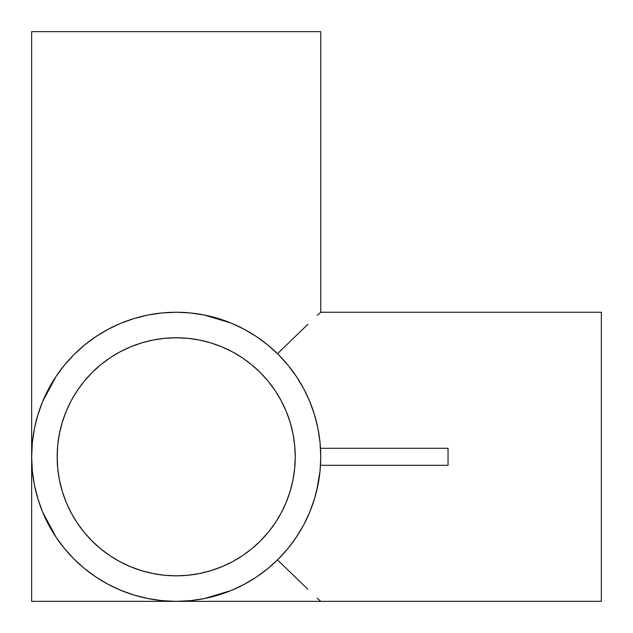 <?xml version="1.0" encoding="UTF-8"?>
<svg xmlns="http://www.w3.org/2000/svg" width="633" height="633" viewBox="0 0 633 633"><rect width="100%" height="100%" fill="white"/><g stroke="black" fill="none" stroke-linecap="round" stroke-linejoin="round"><path stroke-width="0.95" d="M176.203 575.84A119.044 119.044 0 0 1 57.16 456.797A119.044 119.044 0 0 1 176.203 337.761L187.866 338.331L199.427 340.048L210.757 342.88L221.756 346.821L232.319 351.813L242.336 357.819L251.72 364.782L260.377 372.623L268.218 381.28L275.181 390.664L281.187 400.681L286.179 411.244L290.12 422.243L292.952 433.573L294.669 445.134L295.239 456.797L294.669 468.467L292.952 480.02L290.12 491.358L286.179 502.357L281.187 512.912L275.181 522.937L268.218 532.321L260.377 540.978L251.72 548.819L242.336 555.782L232.319 561.788L221.756 566.78L210.757 570.713L199.427 573.553L187.866 575.27L176.203 575.84L164.533 575.27L152.98 573.553L141.642 570.713L130.643 566.78L120.088 561.788L110.063 555.782L100.679 548.819L92.022 540.978L84.181 532.321L77.218 522.937L71.213 512.912L66.22 502.357L62.287 491.358L59.447 480.02L57.73 468.467L57.16 456.797L57.73 445.134L59.447 433.573L62.287 422.243L66.22 411.244L71.213 400.681L77.218 390.664L84.181 381.28L92.022 372.623L100.679 364.782L110.063 357.819L120.088 351.813L130.643 346.821L141.642 342.88L152.98 340.048L164.533 338.331L176.203 337.761A119.044 119.044 0 0 1 295.239 456.797A119.044 119.044 0 0 1 176.203 575.84M316.516 491.54L320.053 470.968L320.749 456.797L320.053 442.633L317.972 428.596L314.53 414.837L309.751 401.48L303.682 388.662L296.386 376.493L287.944 365.099L278.417 354.583L267.901 345.056L256.507 336.614L244.338 329.318L231.52 323.249L218.163 318.47L204.404 315.028L190.367 312.947L176.203 312.251A144.553 144.553 0 0 1 320.749 456.797A144.553 144.553 0 0 1 176.203 601.35L601.35 601.35L601.35 312.251L320.741 312.251L320.749 31.65L31.65 31.65L31.65 456.797L31.65 31.65L320.749 31.65L320.749 312.259L317.18 315.416L320.741 312.251L601.35 312.251L601.35 601.35L320.741 601.35L317.18 598.177L320.741 601.35L176.203 601.35A144.553 144.553 0 0 1 31.65 456.797A144.553 144.553 0 0 1 176.203 312.251L176.235 312.251M307.883 324.31L294.266 337.476L307.883 324.31M277.499 353.681L294.266 337.476L277.499 353.681M204.087 314.965L230.926 323.004M134.307 318.454L120.887 323.249L108.061 329.318L95.892 336.614L84.498 345.056L73.99 354.583L64.463 365.099L56.013 376.493L42.656 401.48L37.877 414.837L34.443 428.533M31.65 601.35L31.65 456.797L31.65 601.35L176.203 601.35L31.65 601.35M288.363 365.613L287.635 364.727M303.982 389.216L303.413 388.156M314.664 415.295L314.395 414.401M314.395 499.192L314.664 498.321M303.413 525.445L303.982 524.377M278.33 559.097L287.944 548.502L296.386 537.108L303.682 524.939L309.751 512.113L314.53 498.757L317.972 484.997M287.635 548.866L288.363 547.98M56.115 537.267L42.656 512.113L48.717 524.939L56.013 537.108L64.463 548.502L73.99 559.01L84.498 568.537L95.892 576.987L108.061 584.283L120.887 590.344L134.243 595.123L148.003 598.573L162.032 600.654L176.203 601.35L190.367 600.654L204.404 598.573L218.163 595.123L231.52 590.344L244.338 584.283L256.571 576.948M307.875 589.283L294.21 576.07L307.875 589.283M277.499 559.912L294.21 576.07L277.499 559.912M448.045 448.299L448.045 465.302L448.045 448.299L320.504 448.299L448.045 448.299L448.045 465.302L320.504 465.302L448.045 465.302M34.427 428.596L32.346 442.633L31.65 456.797L32.346 470.968L34.427 484.997L37.877 498.757L42.751 512.35M176.203 312.251L162.032 312.947L148.003 315.028L134.243 318.47M230.926 590.589L204.087 598.636M56.013 376.493L48.717 388.662L42.656 401.48M256.507 576.987L267.901 568.537L278.417 559.01M292.952 480.02L294.669 468.467M199.427 340.048L187.866 338.331M59.447 433.573L57.73 445.134M152.98 573.553L164.533 575.27"/></g></svg>
